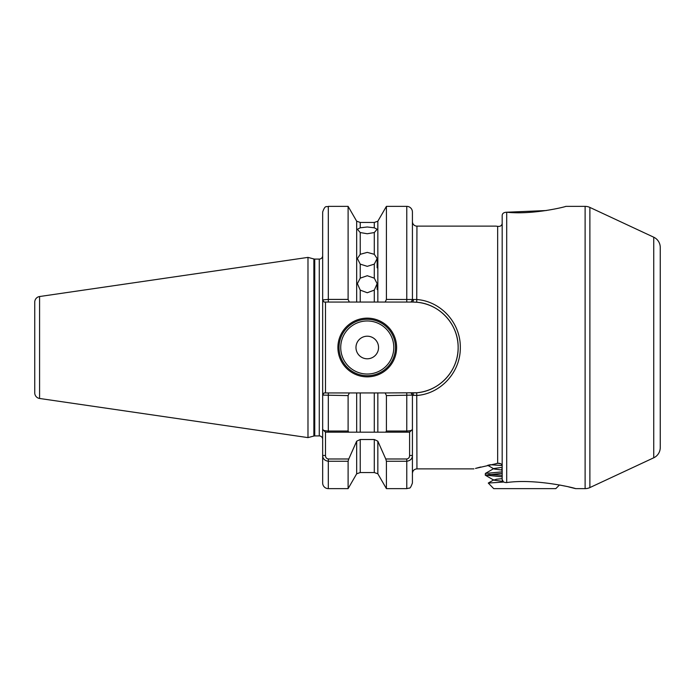 <?xml version="1.0" encoding="UTF-8"?>
<svg xmlns="http://www.w3.org/2000/svg" width="695" height="695" viewBox="0 0 695 695"><rect width="100%" height="100%" fill="white"/><g stroke="black" fill="none" stroke-linecap="round" stroke-linejoin="round"><path stroke-width="1.04" d="M589.881 207.423A11.294 11.294 0 0 0 585.112 206.372L565.808 206.372C566.086 206.658 533.187 215.016 506.698 212.227C503.797 212.349 502.294 213.426 502.181 215.476L502.181 479.541C502.294 481.566 503.805 482.573 506.698 482.565C535.576 478.368 575.121 488.038 575.573 488.628L585.112 488.628A11.294 11.294 0 0 0 589.881 487.577L653.734 457.797A11.294 11.294 0 0 0 660.25 447.571L660.25 247.429A11.294 11.294 0 0 0 653.734 237.204L589.881 207.423L589.881 487.577M502.181 215.476L502.181 223.616C501.677 225.753 500.174 226.657 497.663 226.344L495.961 226.127L497.663 226.344L497.663 463.33L475.51 468.421M360.227 290.11L357.378 283.647L360.227 278.156L367.255 275.724L374.292 278.156L377.142 283.647L374.292 290.11L367.255 292.743L360.227 290.11L360.227 302.056L374.292 302.056L374.292 290.11M360.227 264.126L357.378 258.54L360.227 254.309L367.255 252.372L374.292 254.309L377.142 258.54L374.292 264.126L367.255 266.341L360.227 264.126L360.227 278.156M360.227 232.547L357.378 229.272L360.227 227.804L367.255 226.987L374.292 227.804L377.142 229.272L374.292 232.547L367.255 233.746L360.227 232.547L360.227 254.309M396.61 347.5A29.355 29.355 0 0 1 367.255 376.855A29.355 29.355 0 0 1 337.9 347.5A29.355 29.355 0 0 1 367.255 318.145A29.355 29.355 0 0 1 396.61 347.5M339.03 347.5A28.226 28.226 0 0 0 367.255 375.726A28.226 28.226 0 0 0 395.481 347.5A28.226 28.226 0 0 0 367.255 319.274A28.226 28.226 0 0 0 339.03 347.5M378.549 347.5A11.294 11.294 0 0 1 367.255 358.794A11.294 11.294 0 0 1 355.97 347.5A11.294 11.294 0 0 1 367.255 336.206A11.294 11.294 0 0 1 378.549 347.5M325.486 432.177L322.662 429.354C322.723 430.301 324.608 430.857 328.309 431.03L348.108 431.03L348.768 432.177L325.486 432.177L325.486 455.468C325.512 457.432 326.45 458.604 328.309 458.987L348.768 458.987L348.108 461.263L328.309 461.263C324.608 460.646 322.732 458.709 322.662 455.468L322.662 255.691A3.388 3.388 0 0 1 319.274 259.079L319.274 435.921A3.388 3.388 0 0 1 322.662 439.31M39.58 398.47L307.981 437.615L307.981 257.385L39.58 296.53A5.647 5.647 0 0 0 34.75 302.116L34.75 392.884A5.647 5.647 0 0 0 39.58 398.47L39.58 296.53M374.292 227.804L374.292 222.452L377.845 221.201L377.845 302.056L385.195 302.056L386.411 299.415L386.411 206.372L406.775 206.372A5.647 5.647 0 0 1 412.422 212.01L412.43 299.849M349.324 302.056L324.044 302.056L322.662 299.892L328.309 299.415L328.309 206.372L348.108 206.372L348.108 299.415L349.324 302.056L356.674 302.056L356.674 221.201L348.108 206.372M386.411 299.415L416.939 299.528C440.986 301.352 460.637 322.975 460.316 347.483C460.646 372.016 440.969 393.674 416.939 395.472L412.422 395.108L412.422 482.99C411.084 486.813 410.015 488.516 409.216 488.072L406.775 488.628L406.775 461.263L386.411 461.263L385.751 458.987L406.775 458.987C408.634 458.604 409.572 457.432 409.598 455.468L409.598 432.177L406.775 432.177L409.598 432.177L412.422 429.354L412.422 395.108L386.411 395.585L385.195 392.944L377.845 392.944L377.845 432.177L385.751 432.177L386.411 431.03L386.411 395.585M495.961 226.127L416.939 226.127A4.518 4.518 0 0 1 412.422 221.609M328.309 458.987L328.309 488.628A5.647 5.647 0 0 1 322.662 482.99L322.662 455.468L325.486 455.468M385.195 392.944L416.748 392.762L416.939 468.873L473.955 468.873M502.181 475.641L502.181 473.365L485.249 475.102L485.371 473.443L502.181 471.853L501.738 468.873L502.181 468.873L502.181 466.058C501.912 463.982 500.409 463.07 497.663 463.33L495.856 463.643M575.573 488.628L568.71 486.926M565.183 486.135L559.466 484.98L555.809 488.628L493.711 488.628L488.272 483.051L503.762 482.035M506.698 482.565L506.698 212.227L546.261 210.542M503.38 481.791L502.181 479.541L502.181 477.283M502.181 473.365L502.181 475.137M501.738 468.873L502.181 468.873M476.162 468.23L477.526 467.848M478.091 467.692L480.697 466.997M488.376 465.146L490.305 464.729L502.129 465.528M497.907 463.296L500.808 463.8M348.768 458.987L356.674 441.203L360.227 439.509L374.292 439.509L374.292 472.548L377.845 473.799L386.411 488.628L386.411 461.263M356.674 441.203L356.674 473.799L348.108 488.628L348.108 461.263M377.845 473.799L377.845 441.203L385.751 458.987M377.845 441.203L374.292 439.509M409.598 455.468L412.422 455.468C412.361 458.709 410.476 460.637 406.775 461.263L406.775 458.987M386.411 431.03L406.775 431.03C410.467 430.857 412.352 430.301 412.422 429.354M412.43 395.151L411.04 392.944L412.7 392.944A45.444 45.444 0 0 0 458.144 347.5A45.444 45.444 0 0 0 412.7 302.056L385.195 302.056M348.108 431.03L348.108 395.585L322.662 395.108L324.044 392.944L349.324 392.944L348.108 395.585M349.324 392.944L356.674 392.944L356.674 432.177L348.768 432.177L377.845 432.177M406.775 392.944L406.775 432.177L374.292 432.177L374.292 392.944L360.227 392.944L360.227 432.177L356.674 432.177M356.674 392.944L360.227 392.944M374.292 392.944L377.845 392.944M322.662 299.892L322.662 212.01C325.347 204.295 326.633 207.449 328.309 206.372M328.309 302.056L328.309 299.415L348.108 299.415M360.227 302.056L356.674 302.056M377.845 302.056L374.292 302.056M416.748 392.762C439.614 391.12 458.518 370.565 458.144 347.483C458.509 324.426 439.631 303.906 416.748 302.238L412.7 302.056L413.699 299.51M325.486 302.056L325.486 392.944M412.422 299.892L411.04 302.056M416.939 226.127L416.748 302.238M413.699 395.49L412.7 392.944M485.249 475.102L502.181 476.822M488.707 474.338L502.181 475.31M502.181 467.335L493.876 468.517L494.371 469.064L502.111 470.055M502.181 478.629L496.439 479.229L493.867 480.167L502.937 481.409M340.724 347.5A26.532 26.532 0 0 0 367.255 374.032A26.532 26.532 0 0 0 393.796 347.5A26.532 26.532 0 0 0 367.255 320.968A26.532 26.532 0 0 0 340.724 347.5M319.274 259.079L314.748 259.079L314.748 435.921L313.871 436.034L313.871 258.966L307.981 257.385M585.112 206.372L585.112 488.628M653.734 237.204L653.734 457.797M374.292 278.156L374.292 264.126M374.292 254.309L374.292 232.547M374.292 222.452L360.227 222.452L360.227 227.804M360.227 439.509L360.227 472.548L374.292 472.548M328.309 392.944L328.309 432.177M406.775 302.056L406.775 206.372M386.411 488.628L406.775 488.628M328.309 488.628L348.108 488.628M356.674 473.799L360.227 472.548M416.939 468.873C414.194 469.142 412.691 470.645 412.422 473.391M377.845 221.201L386.411 206.372M356.674 221.201L360.227 222.452M313.871 436.034L307.981 437.615M319.274 435.921L314.748 435.921M314.748 259.079L313.871 258.966M377.142 258.54L377.142 267.818M377.142 283.647L377.142 289.537M485.371 473.443L493.876 468.517M488.272 483.051L493.876 479.802M493.867 468.873L487.69 465.294M493.867 480.167L485.371 475.241"/></g></svg>

